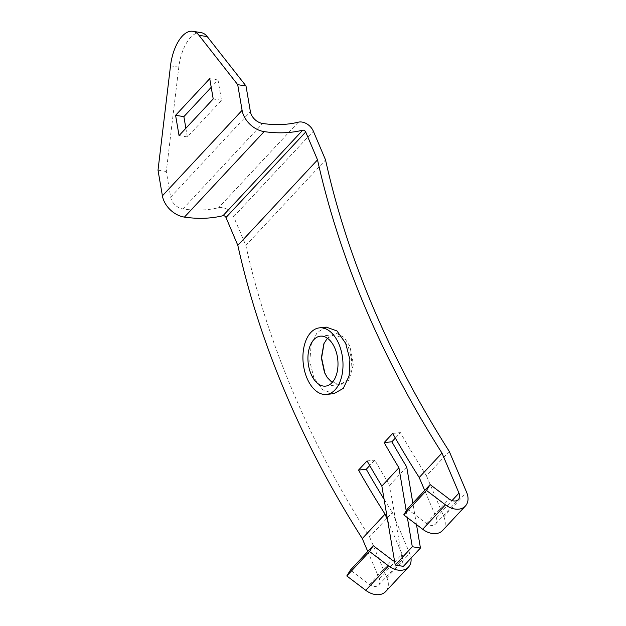 <?xml version="1.0" encoding="UTF-8"?>
<svg xmlns="http://www.w3.org/2000/svg" width="626" height="626" viewBox="0 0 626 626"><rect width="100%" height="100%" fill="white"/><g stroke="black" fill="none" stroke-linecap="round" stroke-linejoin="round"><path stroke-width="0.47" stroke-dasharray="3.13 2.35" d="M327.484 377.869L338.721 385.694L349.034 380.131L353.416 364.34L349.887 346.147L344.042 337.351L336.804 333.517L329.699 335.513L324.065 343.314M327.382 338.22L333.815 334.761L341.851 337.625L348.385 346.898L351.538 359.027L350.904 371.437L346.561 380.702L339.574 384.638L332.156 382.533M326.326 327.132L317.186 332.398L311.138 344.848L309.823 361.296L313.782 377.533L322.773 389.896L333.979 393.637M201.095 32.63A34.759 16.612 -80.9 0 0 190.57 37.458A34.759 16.612 -80.9 0 0 178.801 67.162L166.305 171.485L170.695 197.151A11.957 8.553 43 0 0 182.941 208.974A119.543 85.559 43 0 0 218.63 207.675A11.957 8.553 -137 0 1 219.742 207.488A11.957 8.553 -137 0 1 233.655 216.706L245.846 245.423A818.119 585.521 43 0 0 369.567 536.897L392.338 512.467L409.701 553.376A17.935 12.833 -137 0 1 411.008 558.165M367.759 551.49L379.278 578.612A8.365 5.986 -137 0 1 378.691 585.02A8.365 5.986 -137 0 1 369.395 584.457L350.435 570.075M387.627 520.206L402.048 554.182A8.365 5.986 -137 0 1 401.462 560.591A8.365 5.986 -137 0 1 394.599 561.428M369.567 536.897L386.931 577.806A17.935 12.833 -137 0 1 385.686 591.539M185.867 128.275L187.346 136.914L221.502 100.27L218.036 79.987L211.22 87.304M158.01 170.162L166.305 171.485M407.362 509.008L426.322 523.383A8.365 5.986 43 0 0 435.626 523.946A8.365 5.986 43 0 0 436.205 517.538L424.694 490.416M245.846 245.423L325.543 159.92M406.712 466.933L389.638 485.26A818.119 585.521 -137 0 1 374.81 460.102L369.731 465.564M449.265 451.393L426.494 475.823A818.119 585.521 -137 0 1 400.429 432.621L395.342 438.075M384.09 499.298A818.119 585.521 43 0 0 392.338 512.467M426.494 475.823L443.857 516.732L466.628 492.302M442.621 530.465A17.935 12.833 43 0 0 443.857 516.732M367.071 460.916L374.81 460.102M392.69 433.435L400.429 432.621M406.219 510.847L407.37 517.639M416.462 524.533L412.839 503.132M389.638 485.26L403.363 566.366M218.036 79.987L209.741 78.665M221.502 100.27L213.208 98.947M187.346 136.914L179.052 135.592M233.655 216.706L313.352 131.202M369.395 584.457L392.166 560.027M379.278 578.612L402.048 554.182M386.931 577.806L409.701 553.376M170.695 197.151L250.392 111.655M426.322 523.383L449.092 498.953M436.205 517.538L452.042 500.542M182.941 208.974L262.638 123.479M298.328 122.172L218.63 207.675M178.801 67.162L170.507 65.832M324.245 342.892L323.885 343.729M333.815 334.761L320.34 336.178M378.691 585.02L401.462 560.591M435.626 523.946L458.396 499.517M339.574 384.638L325.583 386.109M327.742 378.245L327.234 377.509"/><path stroke-width="0.94" d="M324.065 343.314L321.6 357.892L324.863 373.057L327.484 377.869M332.156 382.533L327.234 377.509L324.471 372.548L321.349 357.884L323.885 343.729L327.382 338.22M334.918 348.314A25.103 14.883 -96 0 0 320.34 336.178A25.103 14.883 -96 0 0 311.005 373.965A25.103 14.883 -96 0 0 325.583 386.109A25.103 14.883 -96 0 0 334.918 348.314M326.459 394.427L333.979 393.637L343.345 388.347L349.112 375.905L349.887 359.52L345.662 343.33L336.968 330.935L326.326 327.132L319.463 327.852A33.475 19.844 -96 0 0 307.022 378.245A33.475 19.844 -96 0 0 326.459 394.427A33.475 19.844 -96 0 0 338.901 344.042A33.475 19.844 -96 0 0 319.463 327.852M207.261 36.621A34.759 16.612 -80.9 0 0 201.095 32.63L192.8 31.3A34.759 16.612 -80.9 0 0 182.276 36.136A34.759 16.612 -80.9 0 0 170.507 65.832L158.01 170.162L162.4 195.828A21.519 15.4 43 0 0 184.443 217.112A129.105 92.398 43 0 0 222.989 215.704L302.694 130.2A2.394 1.714 -137 0 1 302.914 130.161A2.394 1.714 -137 0 1 305.699 132.008L317.523 159.865A827.689 592.368 43 0 0 441.972 453.06L458.975 493.108A8.365 5.986 -137 0 1 458.396 499.517A8.365 5.986 -137 0 1 449.092 498.953L430.132 484.579L426.502 490.455L445.454 504.83A17.935 12.833 -137 0 0 465.392 506.035A17.935 12.833 -137 0 0 466.628 492.302L449.265 451.393A818.119 585.521 43 0 1 325.543 159.92L313.352 131.202A11.957 8.553 43 0 0 299.439 121.984A11.957 8.553 43 0 0 298.328 122.172A119.543 85.559 43 0 1 262.638 123.479A11.957 8.553 43 0 1 250.392 111.655L246.002 85.989L207.261 36.621L198.966 35.299A34.759 16.612 -80.9 0 0 192.8 31.3M305.699 132.008L225.994 217.512A2.394 1.714 43 0 0 223.216 215.665A2.394 1.714 43 0 0 222.989 215.704M388.527 565.904L369.567 551.522L346.796 575.951L365.756 590.326L388.527 565.904A17.935 12.833 -137 0 0 408.457 567.109A17.935 12.833 -137 0 0 411.008 558.165M346.796 575.951L350.435 570.075L373.206 545.653L369.567 551.522M394.599 561.428A8.365 5.986 -137 0 1 392.166 560.027L373.206 545.653M225.994 217.512L237.825 245.369A827.689 592.368 43 0 0 362.274 538.556L385.045 514.126L387.627 520.206M362.274 538.556L367.759 551.49M408.457 567.109L385.686 591.539A17.935 12.833 -137 0 1 365.756 590.326M209.741 78.665L175.585 115.309L179.052 135.592L213.208 98.947L209.741 78.665M198.966 35.299L237.708 84.659L242.098 110.325A21.519 15.4 43 0 0 264.141 131.609A129.105 92.398 43 0 0 302.694 130.2M211.22 87.304L183.88 116.632L185.867 128.275M237.708 84.659L246.002 85.989M465.392 506.035L442.621 530.465A17.935 12.833 43 0 1 422.683 529.26L403.731 514.877L426.502 490.455M403.731 514.877L407.362 509.008L430.132 484.579M424.694 490.416L419.201 477.489L441.972 453.06M419.201 477.489A827.689 592.368 -137 0 1 392.69 433.435L384.153 442.598A827.689 592.368 43 0 0 398.926 467.755L381.852 486.073A827.689 592.368 -137 0 1 367.071 460.916L358.534 470.079A827.689 592.368 43 0 0 385.045 514.126M237.825 245.369L317.523 159.865M395.342 438.075L391.892 441.784A818.119 585.521 43 0 0 406.712 466.933L412.839 503.132M369.731 465.564L366.273 469.265A818.119 585.521 43 0 0 384.09 499.298M358.534 470.079L366.273 469.265M384.153 442.598L391.892 441.784M398.926 467.755L406.219 510.847M407.37 517.639L412.291 546.733L420.437 548.047L416.462 524.533M420.437 548.047L403.363 566.366L395.209 565.051L381.852 486.073M183.88 116.632L175.585 115.309M412.291 546.733L395.209 565.051M324.863 373.057L324.479 372.564M162.4 195.828L242.098 110.325M422.683 529.26L445.454 504.83M452.042 500.542L458.975 493.108M184.443 217.112L264.141 131.609"/></g></svg>
